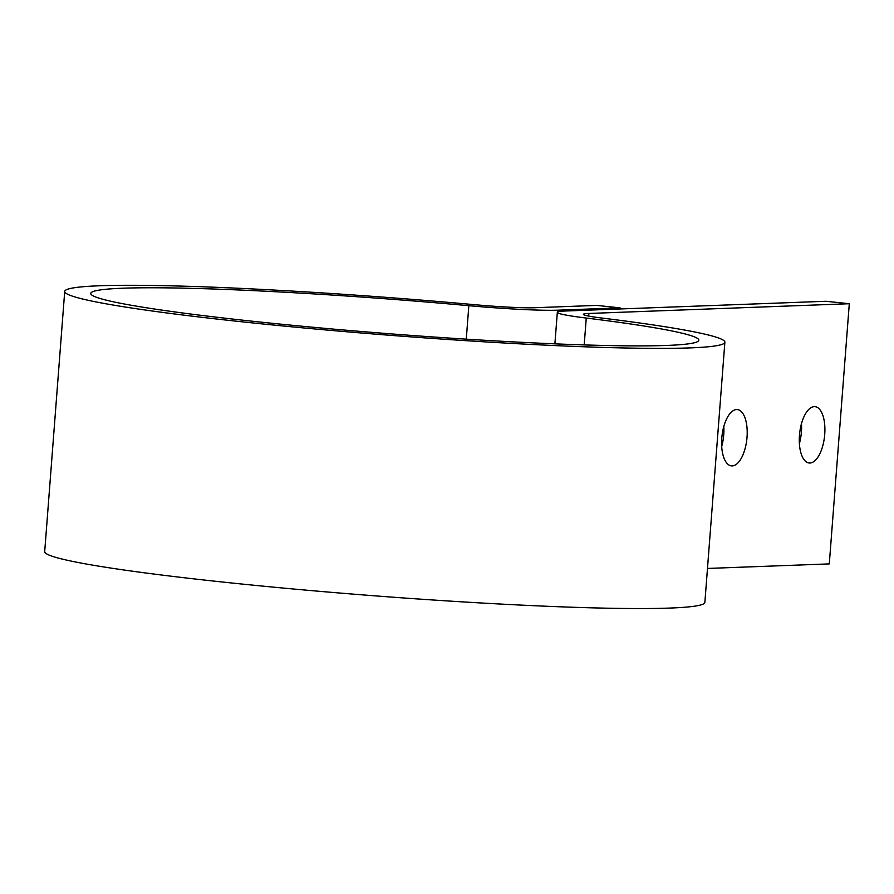 <?xml version="1.0" encoding="UTF-8"?>
<svg xmlns="http://www.w3.org/2000/svg" width="894" height="894" viewBox="0 0 894 894"><rect width="100%" height="100%" fill="white"/><g stroke="black" fill="none" stroke-linecap="round" stroke-linejoin="round"><path stroke-width="1.34" d="M620.09 307.86L596.79 305.402L534.5 307.737A52.277 2.961 -175.6 0 1 475.183 304.742A331.059 18.774 -175.6 0 0 64.714 291.433A331.059 18.774 -175.6 0 0 393.36 335.552A331.059 18.774 -175.6 0 0 724.878 342.234A331.059 18.774 -175.6 0 0 602.679 318.152A52.277 2.961 -175.6 0 1 583.38 314.353A52.277 2.961 -175.6 0 1 588.889 313.459L849.3 303.725L825.989 301.278L565.578 311A78.404 4.448 4.4 0 0 557.32 312.341A78.404 4.448 4.4 0 0 586.263 318.052A304.921 17.288 4.4 0 1 698.829 340.223A304.921 17.288 4.4 0 1 393.472 334.065A304.921 17.288 4.4 0 1 90.775 293.433A304.921 17.288 4.4 0 1 468.847 305.692A78.404 4.448 4.4 0 0 557.811 310.184L620.09 307.86L620.011 308.966M724.878 342.234L704.863 602.4A331.059 18.774 -175.6 0 1 373.346 595.717A331.059 18.774 -175.6 0 1 44.7 551.609L64.714 291.433M849.3 303.725L829.286 563.902L707.478 568.45M824.726 434.361A28.317 12.527 -84 0 1 809.137 462.991A28.317 12.527 -84 0 1 799.471 435.3A28.317 12.527 -84 0 1 815.06 406.669A28.317 12.527 -84 0 1 824.726 434.361M747.026 437.255A28.317 12.527 -84 0 1 731.437 465.886A28.317 12.527 -84 0 1 721.782 438.205A28.317 12.527 -84 0 1 737.371 409.575A28.317 12.527 -84 0 1 747.026 437.255M801.493 423.622A28.317 12.527 -84 0 1 801.415 431.903A28.317 12.527 -84 0 1 799.392 443.58M723.805 426.527A28.317 12.527 -84 0 1 723.727 434.808A28.317 12.527 -84 0 1 721.704 446.486M584.195 344.916L586.263 318.052M466.266 339.161L468.847 305.692M557.666 311.972L557.811 310.184M588.889 313.459L588.688 316.074M554.895 343.855L557.32 312.341"/></g></svg>
